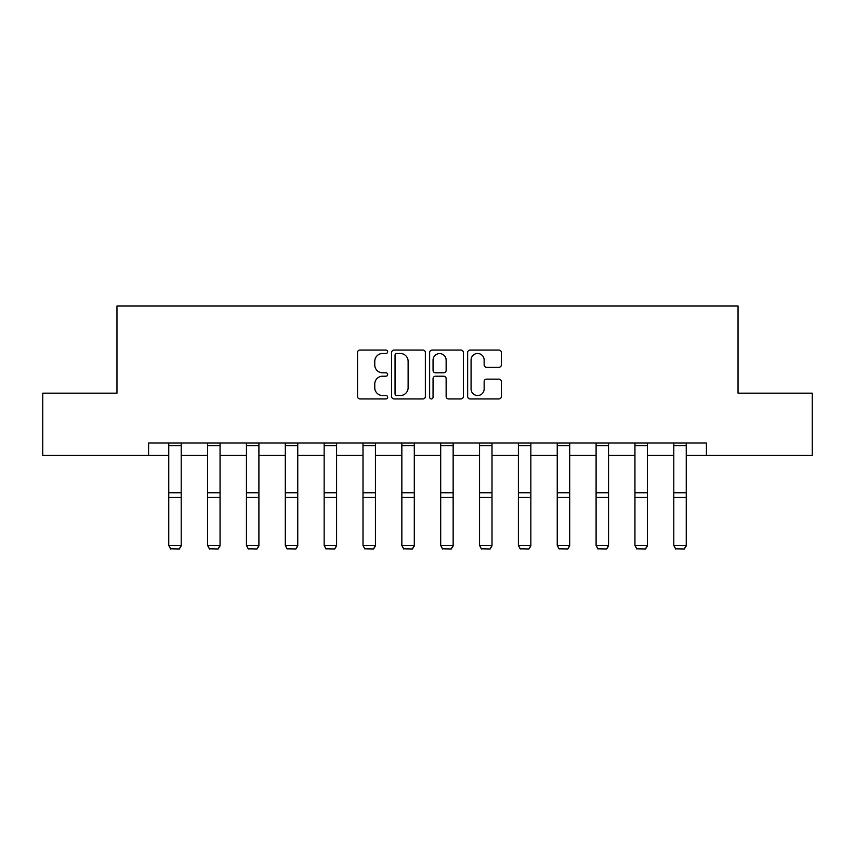 <?xml version="1.0" encoding="UTF-8"?>
<svg xmlns="http://www.w3.org/2000/svg" width="855" height="855" viewBox="0 0 855 855"><rect width="100%" height="100%" fill="white"/><g stroke="black" fill="none" stroke-linecap="round" stroke-linejoin="round"><path stroke-width="1.28" d="M387.657 351.768A1.71 1.71 0 0 0 385.947 350.058L359.976 350.058A2.447 2.447 0 0 0 357.529 352.495L357.529 396.496A2.447 2.447 0 0 0 359.976 398.943L385.947 398.943A1.71 1.71 0 0 0 387.657 397.233A1.71 1.71 0 0 0 385.947 395.523L382.58 395.523A7.823 7.823 0 0 1 374.757 387.7L374.757 384.034A7.823 7.823 0 0 1 382.58 376.211L385.947 376.211A1.71 1.71 0 0 0 387.657 374.501A1.71 1.71 0 0 0 385.947 372.791L382.58 372.791A7.823 7.823 0 0 1 374.757 364.967L374.757 361.302A7.823 7.823 0 0 1 382.58 353.478L385.947 353.478A1.71 1.71 0 0 0 387.657 351.768M498.935 367.287A2.447 2.447 0 0 0 501.383 364.839L501.383 352.495A2.447 2.447 0 0 0 498.935 350.058L470.09 350.058A2.447 2.447 0 0 0 467.653 352.495L467.653 396.496A2.447 2.447 0 0 0 470.09 398.943L498.935 398.943A2.447 2.447 0 0 0 501.383 396.496L501.383 381.587A2.447 2.447 0 0 0 498.935 379.139L486.591 379.139A2.447 2.447 0 0 0 484.144 381.587L484.144 388.982A6.541 6.541 0 0 1 477.614 395.523A6.541 6.541 0 0 1 471.073 388.982L471.073 360.019A6.541 6.541 0 0 1 477.614 353.478A6.541 6.541 0 0 1 484.144 360.019L484.144 364.839A2.447 2.447 0 0 0 486.591 367.287L498.935 367.287M148.588 455.437L42.75 455.437L42.75 393.172L116.964 393.172L116.964 306.015L738.036 306.015L738.036 393.172L812.25 393.172L812.25 455.437L706.412 455.437L706.412 442.986L148.588 442.986L148.588 455.437L168.756 455.437M425.363 352.495A2.447 2.447 0 0 0 422.915 350.058L394.07 350.058A2.447 2.447 0 0 0 391.633 352.495L391.633 396.496A2.447 2.447 0 0 0 394.07 398.943L422.915 398.943A2.447 2.447 0 0 0 425.363 396.496L425.363 352.495M432.085 350.058L460.93 350.058A2.447 2.447 0 0 1 463.367 352.495L463.367 396.496A2.447 2.447 0 0 1 460.93 398.943L448.586 398.943A2.447 2.447 0 0 1 446.139 396.496L446.139 378.658A2.447 2.447 0 0 0 443.692 376.211L435.505 376.211A2.447 2.447 0 0 0 433.058 378.658L433.058 397.233A1.71 1.71 0 0 1 431.348 398.943A1.71 1.71 0 0 1 429.638 397.233L429.638 352.495A2.447 2.447 0 0 1 432.085 350.058M181.207 455.437L207.605 455.437M220.056 455.437L246.454 455.437M258.905 455.437L285.303 455.437M297.754 455.437L324.152 455.437M336.603 455.437L363.001 455.437M375.452 455.437L401.85 455.437M414.301 455.437L440.699 455.437M453.15 455.437L479.548 455.437M491.999 455.437L518.397 455.437M530.848 455.437L557.246 455.437M569.697 455.437L596.095 455.437M608.546 455.437L634.944 455.437M647.395 455.437L673.793 455.437M686.244 455.437L706.412 455.437M396.763 353.478A1.71 1.71 0 0 0 395.053 355.188L395.053 393.813A1.71 1.71 0 0 0 396.763 395.523L400.311 395.523A7.823 7.823 0 0 0 408.124 387.7L408.124 361.302A7.823 7.823 0 0 0 400.311 353.478L396.763 353.478M446.139 360.137A6.541 6.541 0 0 0 439.598 353.596A6.541 6.541 0 0 0 433.058 360.137L433.058 370.343A2.447 2.447 0 0 0 435.505 372.791L443.692 372.791A2.447 2.447 0 0 0 446.139 370.343L446.139 360.137M181.207 442.986L181.207 545.885L179.347 548.985L170.626 548.803L179.347 548.985M170.626 548.985L168.756 545.437L181.207 545.437L179.347 548.803M168.756 442.986L168.756 545.437L170.626 548.803M220.056 442.986L220.056 545.885L218.196 548.985L209.475 548.803L218.196 548.985M209.475 548.985L207.605 545.437L220.056 545.437L218.196 548.803M207.605 442.986L207.605 545.437L209.475 548.803M258.905 442.986L258.905 545.885L257.034 548.985L248.324 548.803L257.034 548.985M248.324 548.985L246.454 545.437L258.905 545.437L257.034 548.803M246.454 442.986L246.454 545.437L248.324 548.803M297.754 442.986L297.754 545.885L295.883 548.985L287.173 548.803L295.883 548.985M287.173 548.985L285.303 545.437L297.754 545.437L295.883 548.803M285.303 442.986L285.303 545.437L287.173 548.803M336.603 442.986L336.603 545.885L334.733 548.985L326.022 548.803L334.733 548.985M326.022 548.985L324.152 545.437L336.603 545.437L334.733 548.803M324.152 442.986L324.152 545.437L326.022 548.803M375.452 442.986L375.452 545.885L373.582 548.985L364.871 548.803L373.582 548.985M364.871 548.985L363.001 545.437L375.452 545.437L373.582 548.803M363.001 442.986L363.001 545.437L364.871 548.803M414.301 442.986L414.301 545.885L412.431 548.985L403.72 548.803L412.431 548.985M403.72 548.985L401.85 545.437L414.301 545.437L412.431 548.803M401.85 442.986L401.85 545.437L403.72 548.803M453.15 442.986L453.15 545.885L451.28 548.985L442.569 548.803L451.28 548.985M442.569 548.985L440.699 545.437L453.15 545.437L451.28 548.803M440.699 442.986L440.699 545.437L442.569 548.803M491.999 442.986L491.999 545.885L490.129 548.985L481.418 548.803L490.129 548.985M481.418 548.985L479.548 545.437L491.999 545.437L490.129 548.803M479.548 442.986L479.548 545.437L481.418 548.803M530.848 442.986L530.848 545.885L528.978 548.985L520.268 548.803L528.978 548.985M520.268 548.985L518.397 545.437L530.848 545.437L528.978 548.803M518.397 442.986L518.397 545.437L520.268 548.803M569.697 442.986L569.697 545.885L567.827 548.985L559.117 548.803L567.827 548.985M559.117 548.985L557.246 545.437L569.697 545.437L567.827 548.803M557.246 442.986L557.246 545.437L559.117 548.803M608.546 442.986L608.546 545.885L606.676 548.985L597.966 548.803L606.676 548.985M597.966 548.985L596.095 545.437L608.546 545.437L606.676 548.803M596.095 442.986L596.095 545.437L597.966 548.803M647.395 442.986L647.395 545.885L645.525 548.985L636.804 548.803L645.525 548.985M636.804 548.985L634.944 545.437L647.395 545.437L645.525 548.803M634.944 442.986L634.944 545.437L636.804 548.803M686.244 442.986L686.244 545.885L684.374 548.985L675.653 548.803L684.374 548.985M675.653 548.985L673.793 545.437L686.244 545.437L684.374 548.803M673.793 442.986L673.793 545.437L675.653 548.803M181.207 443.029L168.756 443.029M181.207 492.758L168.756 492.758M181.207 497.471L168.756 497.471M181.207 445.712L168.756 445.712M220.056 443.029L207.605 443.029M220.056 492.758L207.605 492.758M220.056 497.471L207.605 497.471M220.056 445.712L207.605 445.712M258.905 443.029L246.454 443.029M258.905 492.758L246.454 492.758M258.905 497.471L246.454 497.471M258.905 445.712L246.454 445.712M297.754 443.029L285.303 443.029M297.754 492.758L285.303 492.758M297.754 497.471L285.303 497.471M297.754 445.712L285.303 445.712M336.603 443.029L324.152 443.029M336.603 492.758L324.152 492.758M336.603 497.471L324.152 497.471M336.603 445.712L324.152 445.712M375.452 443.029L363.001 443.029M375.452 492.758L363.001 492.758M375.452 497.471L363.001 497.471M375.452 445.712L363.001 445.712M414.301 443.029L401.85 443.029M414.301 492.758L401.85 492.758M414.301 497.471L401.85 497.471M414.301 445.712L401.85 445.712M453.15 443.029L440.699 443.029M453.15 492.758L440.699 492.758M453.15 497.471L440.699 497.471M453.15 445.712L440.699 445.712M491.999 443.029L479.548 443.029M491.999 492.758L479.548 492.758M491.999 497.471L479.548 497.471M491.999 445.712L479.548 445.712M530.848 443.029L518.397 443.029M530.848 492.758L518.397 492.758M530.848 497.471L518.397 497.471M530.848 445.712L518.397 445.712M569.697 443.029L557.246 443.029M569.697 492.758L557.246 492.758M569.697 497.471L557.246 497.471M569.697 445.712L557.246 445.712M608.546 443.029L596.095 443.029M608.546 492.758L596.095 492.758M608.546 497.471L596.095 497.471M608.546 445.712L596.095 445.712M647.395 443.029L634.944 443.029M647.395 492.758L634.944 492.758M647.395 497.471L634.944 497.471M647.395 445.712L634.944 445.712M686.244 443.029L673.793 443.029M686.244 492.758L673.793 492.758M686.244 497.471L673.793 497.471M686.244 445.712L673.793 445.712"/></g></svg>
